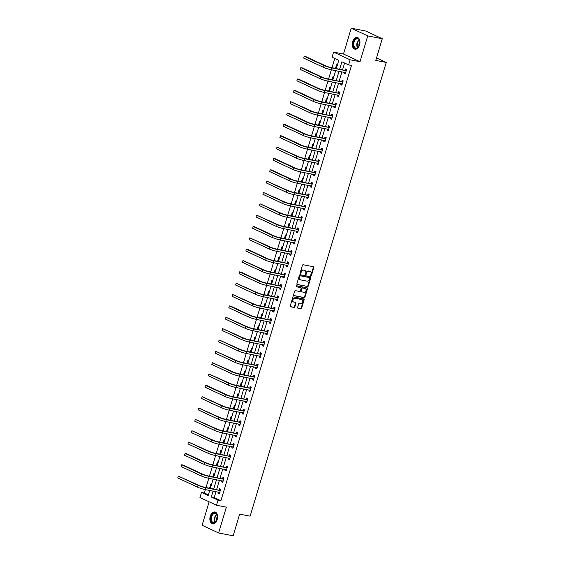 <?xml version="1.0" encoding="UTF-8"?>
<svg xmlns="http://www.w3.org/2000/svg" width="564" height="564" viewBox="0 0 564 564"><rect width="100%" height="100%" fill="white"/><g stroke="black" fill="none" stroke-linecap="round" stroke-linejoin="round"><path stroke-width="0.85" d="M310.997 275.584A0.529 0.402 115 0 0 311.547 275.161L313.817 267.576A0.754 0.571 115 0 0 313.464 266.751L303.192 264.756A0.754 0.571 115 0 0 302.403 265.362L300.126 272.948A0.529 0.402 115 0 0 300.929 273.103L301.225 272.116A2.404 1.84 115 0 1 303.735 270.191L304.588 270.353A2.404 1.84 115 0 1 304.92 270.466A2.404 1.84 115 0 1 305.73 272.997L305.434 273.977A0.529 0.402 115 0 0 306.238 274.132L306.527 273.152A2.404 1.84 115 0 1 309.044 271.221L309.897 271.39A2.404 1.84 115 0 1 310.228 271.495A2.404 1.84 115 0 1 311.039 274.026L310.743 275.006A0.529 0.402 115 0 0 310.997 275.584M310.743 275.359A0.529 0.402 115 0 0 311.095 274.957L313.373 267.371A0.754 0.571 115 0 0 313.295 266.723M300.133 273.293A0.529 0.402 115 0 0 300.478 272.891L300.774 271.911L301.225 272.116M305.434 274.33A0.529 0.402 115 0 0 305.787 273.921L306.083 272.941L306.527 273.152M217.225 519.472A5.964 3.772 -79 0 0 214.877 511.992A5.964 3.772 -79 0 0 210.252 516.222A5.964 3.772 -79 0 0 212.6 523.702A5.964 3.772 -79 0 0 217.225 519.472M359.585 44.951A5.964 3.772 -79 0 0 357.238 37.471A5.964 3.772 -79 0 0 352.62 41.701A5.964 3.772 -79 0 0 354.96 49.181A5.964 3.772 -79 0 0 359.585 44.951M297.616 307.387A0.754 0.571 115 0 0 297.975 308.212L300.859 308.769A0.754 0.571 115 0 0 301.641 308.163L304.172 299.745A0.754 0.571 115 0 0 303.813 298.92L293.541 296.918A0.754 0.571 115 0 0 292.758 297.524L290.227 305.949A0.754 0.571 115 0 0 290.587 306.774L294.063 307.45A0.754 0.571 115 0 0 294.852 306.844L295.931 303.242A0.754 0.571 115 0 0 295.578 302.417L293.851 302.078A2.009 1.537 115 0 1 293.576 301.994A2.009 1.537 115 0 1 292.956 299.695A2.009 1.537 115 0 1 294.993 298.257L301.761 299.576A2.009 1.537 115 0 1 302.036 299.667A2.009 1.537 115 0 1 302.649 301.959A2.009 1.537 115 0 1 300.612 303.397L299.484 303.178A0.754 0.571 115 0 0 298.701 303.777L297.616 307.387M215.991 491.674L214.214 497.582L220.912 500.705L218.007 500.141L216.477 505.231L199.959 497.526L201.482 492.435L208.179 495.559L209.716 490.454M382.286 38.733L367.749 35.906L351.224 28.2L365.761 31.027L382.286 38.733L375.779 60.404L386.248 62.442L250.127 516.159L239.658 514.128L233.158 535.8L218.62 532.973L226.361 507.156L216.477 505.231M351.224 28.2L343.476 54.024L360.001 61.723L367.749 35.906M360.001 61.723L350.11 59.805L348.587 64.895L341.89 61.772L339.669 69.175M220.912 500.705L351.492 65.459L348.587 64.895M307.521 286.568A0.754 0.571 115 0 0 308.304 285.962L310.834 277.537A0.754 0.571 115 0 0 310.475 276.712L300.203 274.717A0.754 0.571 115 0 0 299.413 275.317L296.89 283.741A0.754 0.571 115 0 0 297.242 284.566L307.07 286.357A0.754 0.571 115 0 0 307.859 285.758L310.383 277.333A0.754 0.571 115 0 0 310.306 276.677M307.5 288.641L304.976 297.066A0.754 0.571 115 0 1 304.186 297.665L293.914 295.67A0.754 0.571 115 0 1 293.555 294.845L294.641 291.243A0.754 0.571 115 0 1 295.423 290.636L299.59 291.447A0.754 0.571 115 0 0 300.379 290.841L301.091 288.451A0.754 0.571 115 0 0 300.739 287.626L296.396 286.787A0.529 0.402 115 0 1 296.699 285.786L307.147 287.816A0.754 0.571 115 0 1 307.5 288.641L307.056 288.43L304.525 296.854L304.976 297.066M209.131 501.805L202.095 525.267L218.62 532.973M386.248 62.442L376.526 57.909M344.59 63.034L342.574 69.739M341.939 71.847L339.168 81.089M338.541 83.19L335.763 92.433M335.136 94.54L332.358 103.783M331.731 105.884L328.96 115.127M328.326 117.234L325.555 126.477M324.92 128.578L322.15 137.82M321.515 139.928L318.745 149.164M318.11 151.272L315.339 160.514M314.712 162.622L311.934 171.858M311.307 173.966L308.529 183.208M307.902 185.309L305.131 194.552M304.497 196.66L301.726 205.902M301.091 208.003L298.321 217.246M297.686 219.354L294.916 228.596M294.281 230.697L291.51 239.94M290.883 242.048L288.105 251.29M287.478 253.391L284.7 262.634M284.073 264.742L281.302 273.977M280.668 276.085L277.897 285.328M277.262 287.428L274.492 296.671M273.857 298.779L271.087 308.022M270.452 310.122L267.681 319.365M267.054 321.473L264.276 330.716M263.649 332.816L260.871 342.059M260.244 344.167L257.473 353.409M256.839 355.51L254.068 364.753M253.433 366.861L250.663 376.096M250.028 378.204L247.258 387.447M246.623 389.555L243.852 398.79M243.225 400.898L240.447 410.141M239.82 412.242L237.042 421.484M236.415 423.592L233.644 432.835M233.01 434.936L230.239 444.178M229.604 446.286L226.834 455.529M226.199 457.63L223.429 466.872M222.794 468.98L220.023 478.216M219.396 480.324L216.618 489.566M344.47 72.34L344.174 73.32L345.288 73.842L346.599 69.478L345.478 68.956L345.126 70.14M341.065 83.683L340.769 84.67L341.883 85.192L343.194 80.828L342.08 80.307L341.721 81.484M337.66 95.027L337.364 96.014L338.478 96.536L339.789 92.172L338.675 91.65L338.315 92.834M334.255 106.377L333.958 107.364L335.072 107.886L336.384 103.522L335.27 103L334.917 104.178M330.849 117.721L330.553 118.708L331.674 119.23L332.979 114.866L331.865 114.344L331.512 115.528M327.444 129.071L327.148 130.058L328.269 130.58L329.573 126.209L328.459 125.694L328.107 126.872M324.046 140.415L323.75 141.402L324.864 141.924L326.175 137.56L325.054 137.038L324.702 138.222M320.641 151.765L320.345 152.752L321.459 153.267L322.77 148.903L321.649 148.388L321.297 149.566M317.236 163.109L316.94 164.096L318.054 164.617L319.365 160.254L318.251 159.732L317.892 160.909M313.831 174.459L313.535 175.439L314.649 175.961L315.96 171.597L314.846 171.075L314.486 172.26M310.426 185.803L310.129 186.79L311.243 187.311L312.555 182.947L311.441 182.426L311.088 183.603M307.02 197.146L306.724 198.133L307.845 198.655L309.15 194.291L308.036 193.769L307.683 194.954M303.615 208.497L303.319 209.484L304.44 210.005L305.744 205.641L304.63 205.12L304.278 206.297M300.217 219.84L299.921 220.827L301.035 221.349L302.346 216.985L301.225 216.463L300.873 217.648M296.812 231.191L296.516 232.178L297.63 232.699L298.941 228.335L297.82 227.814L297.468 228.991M293.407 242.534L293.111 243.521L294.225 244.043L295.536 239.679L294.422 239.157L294.063 240.342M290.002 253.885L289.706 254.872L290.82 255.386L292.131 251.022L291.017 250.508L290.657 251.685M286.597 265.228L286.3 266.215L287.414 266.737L288.726 262.373L287.612 261.851L287.259 263.028M283.191 276.579L282.895 277.558L284.016 278.08L285.321 273.716L284.207 273.195L283.854 274.379M279.786 287.922L279.49 288.909L280.611 289.431L281.915 285.067L280.801 284.545L280.449 285.722M276.381 299.272L276.092 300.252L277.206 300.774L278.517 296.41L277.396 295.888L277.044 297.073M272.983 310.616L272.687 311.603L273.801 312.125L275.112 307.761L273.991 307.239L273.639 308.416M269.578 321.959L269.282 322.946L270.396 323.468L271.707 319.104L270.593 318.582L270.234 319.767M266.173 333.31L265.877 334.297L266.991 334.819L268.302 330.455L267.188 329.933L266.828 331.11M262.768 344.653L262.471 345.64L263.585 346.162L264.897 341.798L263.783 341.276L263.43 342.461M259.362 356.004L259.066 356.991L260.187 357.505L261.492 353.142L260.378 352.627L260.025 353.804M255.957 367.347L255.661 368.334L256.782 368.856L258.086 364.492L256.972 363.97L256.62 365.155M252.552 378.698L252.263 379.685L253.377 380.199L254.688 375.835L253.567 375.321L253.215 376.498M249.154 390.041L248.858 391.028L249.972 391.55L251.283 387.186L250.162 386.664L249.81 387.842M245.749 401.392L245.453 402.372L246.567 402.893L247.878 398.529L246.764 398.008L246.405 399.192M242.344 412.735L242.048 413.722L243.162 414.244L244.473 409.88L243.359 409.358L242.999 410.536M238.939 424.079L238.642 425.066L239.756 425.587L241.068 421.223L239.954 420.702L239.601 421.886M235.533 435.429L235.237 436.416L236.358 436.938L237.663 432.574L236.549 432.052L236.196 433.23M232.128 446.773L231.832 447.76L232.953 448.281L234.257 443.917L233.143 443.396L232.791 444.58M228.723 458.123L228.434 459.11L229.548 459.632L230.859 455.268L229.738 454.746L229.386 455.923M225.325 469.467L225.029 470.454L226.143 470.975L227.454 466.611L226.333 466.09L225.981 467.274M221.92 480.817L221.624 481.804L222.738 482.319L224.049 477.955L222.935 477.44L222.576 478.617M218.515 492.161L218.219 493.147L219.333 493.669L220.644 489.305L219.53 488.784L219.17 489.961M334.762 58.452L331.992 67.687M331.357 69.788L328.586 79.03M327.959 81.138L325.181 90.374M324.554 92.482L321.783 101.724M321.149 103.832L318.378 113.068M317.743 115.176L314.973 124.418M314.338 126.519L311.568 135.762M310.933 137.87L308.163 147.112M307.528 149.213L304.757 158.456M304.13 160.564L301.352 169.806M300.725 171.907L297.954 181.15M297.32 183.258L294.549 192.5M293.914 194.601L291.144 203.844M290.509 205.952L287.739 215.187M287.104 217.295L284.334 226.538M283.699 228.646L280.928 237.881M280.301 239.989L277.523 249.232M276.896 251.332L274.118 260.575M273.491 262.683L270.72 271.926M270.086 274.026L267.315 283.269M266.68 285.377L263.91 294.619M263.275 296.72L260.505 305.963M259.87 308.071L257.099 317.306M256.472 319.414L253.694 328.657M253.067 330.765L250.289 340M249.662 342.108L246.891 351.351M246.256 353.452L243.486 362.694M242.851 364.802L240.081 374.045M239.446 376.146L236.676 385.388M236.041 387.496L233.27 396.739M232.643 398.84L229.865 408.082M229.238 410.19L226.46 419.433M225.833 421.534L223.062 430.776M222.427 432.884L219.657 442.12M219.022 444.228L216.252 453.47M215.617 455.571L212.847 464.814M212.212 466.921L209.441 476.164M208.814 478.265L206.036 487.507M205.409 489.615L204.394 492.999L208.391 494.868M337.314 65.149L336.553 64.797L335.481 68.364M333.909 76.492L333.148 76.14L332.076 79.707M330.504 87.843L329.743 87.483L328.671 91.058M327.099 99.186L326.337 98.834L325.266 102.401M323.694 110.537L322.932 110.177L321.861 113.752M320.289 121.88L319.527 121.528L318.456 125.095M316.883 133.231L316.122 132.871L315.057 136.439M313.485 144.574L312.724 144.222L311.652 147.789M310.08 155.925L309.319 155.565L308.247 159.133M306.675 167.268L305.914 166.916L304.842 170.483M303.27 178.612L302.508 178.259L301.437 181.827M299.865 189.962L299.103 189.61L298.032 193.177M296.46 201.306L295.698 200.953L294.627 204.52M293.054 212.656L292.293 212.297L291.228 215.871M289.656 224L288.895 223.647L287.823 227.214M286.251 235.35L285.49 234.991L284.418 238.558M282.846 246.694L282.085 246.341L281.013 249.908M279.441 258.044L278.679 257.685L277.608 261.252M276.036 269.388L275.274 269.035L274.203 272.602M272.631 280.738L271.869 280.378L270.798 283.946M269.225 292.082L268.464 291.729L267.399 295.296M265.827 303.425L265.066 303.072L263.994 306.64M262.422 314.775L261.661 314.416L260.589 317.99M259.017 326.119L258.256 325.766L257.184 329.334M255.612 337.469L254.85 337.11L253.779 340.684M252.207 348.813L251.445 348.46L250.374 352.028M248.802 360.163L248.04 359.804L246.969 363.371M245.396 371.507L244.635 371.154L243.57 374.722M241.998 382.857L241.237 382.498L240.165 386.065M238.593 394.201L237.832 393.848L236.76 397.416M235.188 405.544L234.427 405.192L233.355 408.759M231.783 416.895L231.021 416.542L229.95 420.109M228.378 428.238L227.616 427.886L226.545 431.453M224.973 439.589L224.211 439.229L223.14 442.803M221.567 450.932L220.806 450.58L219.741 454.147M218.169 462.283L217.408 461.923L216.336 465.49M214.764 473.626L214.003 473.274L212.931 476.841M211.359 484.977L210.598 484.617L209.526 488.184M204.394 492.999L201.482 492.435M336.299 68.519L338.76 60.313L332.062 57.19L333.592 52.099L350.11 59.805M343.476 54.024L333.592 52.099M213.079 491.103L211.31 497.018L218.007 500.141M339.034 71.283L336.264 80.525M335.629 82.626L332.859 91.869M332.224 93.977L329.454 103.219M328.819 105.32L326.048 114.562M325.421 116.67L322.643 125.906M322.016 128.014L319.238 137.256M318.611 139.357L315.84 148.6M315.205 150.708L312.435 159.95M311.8 162.051L309.03 171.294M308.395 173.402L305.625 182.644M304.99 184.745L302.219 193.988M301.592 196.096L298.814 205.338M298.187 207.439L295.409 216.682M294.782 218.79L292.011 228.025M291.376 230.133L288.606 239.376M287.971 241.484L285.201 250.719M284.566 252.827L281.796 262.07M281.161 264.171L278.39 273.413M277.763 275.521L274.985 284.764M274.358 286.864L271.58 296.107M270.953 298.215L268.182 307.458M267.547 309.558L264.777 318.801M264.142 320.909L261.372 330.144M260.737 332.252L257.967 341.495M257.332 343.603L254.561 352.838M253.934 354.946L251.156 364.189M250.529 366.29L247.751 375.532M247.124 377.64L244.353 386.883M243.718 388.984L240.948 398.226M240.313 400.334L237.543 409.577M236.908 411.678L234.138 420.92M233.503 423.028L230.732 432.271M230.105 434.372L227.327 443.614M226.7 445.722L223.922 454.958M223.295 457.066L220.524 466.308M219.889 468.416L217.119 477.652M216.484 479.76L213.714 489.002M210.344 488.346L213.121 479.104M213.749 477.003L216.52 467.76M217.154 465.652L219.925 456.41M220.559 454.309L223.33 445.066M223.964 442.959L226.735 433.716M227.37 431.615L230.14 422.373M230.768 420.265L233.545 411.022M234.173 408.921L236.951 399.679M237.578 397.571L240.349 388.335M240.983 386.227L243.754 376.985M244.388 374.877L247.159 365.641M247.793 363.533L250.564 354.291M251.199 352.19L253.969 342.947M254.597 340.839L257.374 331.597M258.002 329.496L260.779 320.253M261.407 318.145L264.178 308.903M264.812 306.802L267.583 297.559M268.217 295.451L270.988 286.216M271.622 284.108L274.393 274.865M275.028 272.757L277.798 263.522M278.426 261.414L281.203 252.171M281.831 250.071L284.608 240.828M285.236 238.72L288.007 229.477M288.641 227.377L291.412 218.134M292.046 216.026L294.817 206.784M295.451 204.683L298.222 195.44M298.857 193.332L301.627 184.09M302.255 181.989L305.032 172.746M305.66 170.638L308.438 161.403M309.065 159.295L311.836 150.052M312.47 147.944L315.241 138.709M315.875 136.601L318.646 127.358M319.28 125.257L322.051 116.015M322.686 113.907L325.456 104.664M326.084 102.563L328.861 93.321M329.489 91.213L332.267 81.97M332.894 79.869L335.665 70.627M214.214 497.582L211.31 497.018M344.174 73.32L345.372 73.56M340.769 84.67L341.967 84.903M337.364 96.014L338.569 96.247M333.958 107.364L335.164 107.597M330.553 118.708L331.759 118.941M327.148 130.058L328.354 130.291M323.75 141.402L324.949 141.635M320.345 152.752L321.543 152.985M316.94 164.096L318.138 164.328M313.535 175.439L314.74 175.679M310.129 186.79L311.335 187.022M306.724 198.133L307.93 198.366M303.319 209.484L304.525 209.716M299.921 220.827L301.12 221.06M296.516 232.178L297.714 232.41M293.111 243.521L294.309 243.754M289.706 254.872L290.911 255.104M286.3 266.215L287.506 266.448M282.895 277.558L284.101 277.798M279.49 288.909L280.696 289.142M276.092 300.252L277.291 300.492M272.687 311.603L273.885 311.836M269.282 322.946L270.48 323.179M265.877 334.297L267.082 334.53M262.471 345.64L263.677 345.873M259.066 356.991L260.272 357.223M255.661 368.334L256.867 368.567M252.263 379.685L253.462 379.917M248.858 391.028L250.056 391.261M245.453 402.372L246.651 402.611M242.048 413.722L243.253 413.955M238.642 425.066L239.848 425.298M235.237 436.416L236.443 436.649M231.832 447.76L233.038 447.992M228.434 459.11L229.633 459.343M225.029 470.454L226.227 470.686M221.624 481.804L222.822 482.037M218.219 493.147L219.424 493.38M309.996 271.411A2.404 1.84 115 0 0 309.784 271.284A2.404 1.84 115 0 0 309.453 271.178L309.897 271.39M306.083 272.941A2.404 1.84 115 0 1 308.593 271.016L309.453 271.178M304.687 270.382A2.404 1.84 115 0 0 304.475 270.255A2.404 1.84 115 0 0 304.144 270.149L304.588 270.353M300.774 271.911A2.404 1.84 115 0 1 303.284 269.98L304.144 270.149M296.967 284.397L307.07 286.357M309.798 278.165A0.529 0.402 115 0 0 309.544 277.594L300.527 275.838A0.529 0.402 115 0 0 299.977 276.261L299.667 277.298A2.404 1.84 115 0 0 300.478 279.829A2.404 1.84 115 0 0 300.809 279.934L306.971 281.133A2.404 1.84 115 0 0 309.488 279.201L309.798 278.165M309.234 277.446A0.529 0.402 115 0 0 309.1 277.382L309.544 277.594M300.267 279.702A2.404 1.84 115 0 1 300.034 279.617A2.404 1.84 115 0 1 299.223 277.086L299.533 276.05A0.529 0.402 115 0 1 300.083 275.627L309.1 277.382M293.64 295.494L303.742 297.461A0.754 0.571 115 0 0 304.525 296.854M300.485 287.513A0.754 0.571 115 0 0 300.288 287.421L296.178 286.618M303.918 292.286A2.009 1.537 115 0 0 305.956 290.855A2.009 1.537 115 0 0 305.336 288.556A2.009 1.537 115 0 0 305.061 288.465L302.678 288.007A0.754 0.571 115 0 0 301.895 288.606L301.176 290.996A0.754 0.571 115 0 0 301.528 291.821L303.918 292.286M305.103 288.479A2.009 1.537 115 0 0 304.891 288.352A2.009 1.537 115 0 0 304.616 288.26L305.061 288.465M301.338 291.736L301.084 291.616A0.754 0.571 115 0 1 300.732 290.791L301.444 288.401A0.754 0.571 115 0 1 302.233 287.795L304.616 288.26M307.056 288.43A0.754 0.571 115 0 0 306.971 287.781M301.803 299.583A2.009 1.537 115 0 0 301.585 299.456A2.009 1.537 115 0 0 301.31 299.364L301.761 299.576M293.358 301.86A2.009 1.537 115 0 1 293.125 301.782A2.009 1.537 115 0 1 292.512 299.484A2.009 1.537 115 0 1 294.549 298.053L301.31 299.364M290.305 306.597L293.618 307.239A0.754 0.571 115 0 0 294.401 306.64L295.487 303.03A0.754 0.571 115 0 0 295.402 302.382M297.7 308.036L300.415 308.557A0.754 0.571 115 0 0 301.197 307.958L303.721 299.533A0.754 0.571 115 0 0 303.643 298.885M346.247 70.662L330.694 67.433A3.828 0.458 -163.3 0 1 325.555 65.826L305.702 56.569L304.25 56.287L324.103 65.544A5.739 0.691 16.7 0 0 331.815 67.955L346.035 70.719M303.707 58.106L304.25 56.287L303.707 58.106L323.553 67.363A5.739 0.691 16.7 0 0 331.265 69.774L345.64 72.664M344.914 70.197L346.515 69.767M345.549 72.982L344.851 72.411M356.8 48.37A5.161 3.264 101 0 1 353.219 44.655A5.161 3.264 101 0 1 356.335 38.465A5.161 3.264 101 0 1 359.754 41.003A5.161 3.264 101 0 1 358.619 46.847A5.161 3.264 101 0 1 356.8 48.37M359.783 41.123A4.78 3.024 -79 0 0 357.773 38.782A4.78 3.024 -79 0 0 356.645 38.888A4.78 3.024 -79 0 0 353.769 43.759A4.78 3.024 -79 0 0 355.947 48.166A4.78 3.024 -79 0 0 357.075 48.06A4.78 3.024 -79 0 0 358.69 46.749M359.064 46.114A3.405 2.157 101 0 1 359.888 41.849M357.654 37.591A5.929 3.751 -79 0 0 356.3 37.732A5.929 3.751 -79 0 0 352.74 43.738A5.929 3.751 -79 0 0 355.39 49.23M211.19 516.532A5.161 3.264 101 0 1 214.433 512.859A5.161 3.264 101 0 1 217.394 515.524A5.161 3.264 101 0 1 217.218 519.345A5.161 3.264 101 0 1 216.259 521.369A5.161 3.264 101 0 1 212.085 522.398A5.161 3.264 101 0 1 211.19 516.532M217.422 515.644A4.78 3.024 -79 0 0 215.406 513.303A4.78 3.024 -79 0 0 211.704 516.694A4.78 3.024 -79 0 0 213.58 522.687A4.78 3.024 -79 0 0 216.329 521.27M216.696 520.635A3.405 2.157 101 0 1 216.752 517.893A3.405 2.157 101 0 1 217.528 516.37M215.293 512.112A5.929 3.751 -79 0 0 210.746 516.328A5.929 3.751 -79 0 0 213.03 523.752M342.841 82.006L327.289 78.777A3.828 0.458 -163.3 0 1 322.15 77.169L302.304 67.913L300.845 67.631L320.697 76.887A5.739 0.691 16.7 0 0 328.41 79.298L342.63 82.062M300.302 69.45L300.845 67.631L300.302 69.45L320.155 78.706A5.739 0.691 16.7 0 0 327.86 81.117L342.235 84.008M341.509 81.54L343.109 81.11M342.144 84.332L341.446 83.761M339.436 93.356L323.884 90.127A3.828 0.458 -163.3 0 1 318.745 88.52L298.899 79.263L297.447 78.981L317.292 88.238A5.739 0.691 16.7 0 0 325.005 90.649L339.225 93.412M296.897 80.8L297.447 78.981L296.897 80.8L316.749 90.057A5.739 0.691 16.7 0 0 324.455 92.468L338.837 95.358M338.111 92.891L339.704 92.461M338.738 95.676L338.047 95.105M336.031 104.7L320.486 101.471A3.828 0.458 -163.3 0 1 315.339 99.863L295.494 90.607L294.041 90.325L313.887 99.581A5.739 0.691 16.7 0 0 321.6 101.992L335.82 104.756M293.491 92.143L294.041 90.325L293.491 92.143L313.344 101.4A5.739 0.691 16.7 0 0 321.057 103.811L335.432 106.702M334.706 104.234L336.299 103.804M335.333 107.026L334.642 106.455M332.626 116.043L317.081 112.821A3.828 0.458 -163.3 0 1 311.941 111.214L290.636 101.675L310.482 110.932A5.739 0.691 16.7 0 0 318.195 113.336L332.415 116.106M290.086 103.494L290.636 101.675L290.086 103.494L309.939 112.751A5.739 0.691 16.7 0 0 317.652 115.155L332.027 118.052M331.301 115.585L332.894 115.155M331.928 118.37L331.237 117.798M329.221 127.393L313.676 124.165A3.828 0.458 -163.3 0 1 308.536 122.557L288.683 113.301L287.231 113.019L307.084 122.275A5.739 0.691 16.7 0 0 314.79 124.686L329.009 127.45M286.688 114.837L287.231 113.019L286.688 114.837L306.534 124.094A5.739 0.691 16.7 0 0 314.247 126.505L328.622 129.396M327.895 126.928L329.489 126.498M328.523 129.72L327.832 129.142M325.816 138.737L310.271 135.515A3.828 0.458 -163.3 0 1 305.131 133.908L285.278 124.651L283.826 124.369L303.679 133.626A5.739 0.691 16.7 0 0 311.384 136.03L325.611 138.793M283.283 126.188L283.826 124.369L283.283 126.188L303.129 135.445A5.739 0.691 16.7 0 0 310.842 137.849L325.216 140.739M324.49 138.279L326.084 137.842M325.118 141.063L324.427 140.492M322.418 150.087L306.865 146.859A3.828 0.458 -163.3 0 1 301.726 145.251L281.873 135.994L280.421 135.713L300.274 144.969A5.739 0.691 16.7 0 0 307.986 147.38L322.206 150.144M279.878 137.531L280.421 135.713L279.878 137.531L299.724 146.788A5.739 0.691 16.7 0 0 307.436 149.199L321.811 152.09M321.085 149.622L322.686 149.192M321.72 152.407L321.022 151.836M319.012 161.431L303.46 158.202A3.828 0.458 -163.3 0 1 298.321 156.602L277.016 147.056L296.868 156.32A5.739 0.691 16.7 0 0 304.581 158.724L318.801 161.487M276.473 148.875L277.016 147.056L276.473 148.875L296.326 158.131A5.739 0.691 16.7 0 0 304.031 160.543L318.406 163.433M317.68 160.966L319.28 160.536M318.315 163.757L317.617 163.186M315.607 172.781L300.055 169.552A3.828 0.458 -163.3 0 1 294.916 167.945L275.07 158.688L273.618 158.406L293.463 167.663A5.739 0.691 16.7 0 0 301.176 170.074L315.396 172.838M273.068 160.225L273.618 158.406L273.068 160.225L292.92 169.482A5.739 0.691 16.7 0 0 300.626 171.893L315.008 174.784M314.282 172.316L315.875 171.886M314.909 175.101L314.218 174.53M312.202 184.125L296.657 180.896A3.828 0.458 -163.3 0 1 291.51 179.289L271.665 170.032L270.212 169.75L290.058 179.007A5.739 0.691 16.7 0 0 297.771 181.418L311.991 184.181M269.662 171.569L270.212 169.75L269.662 171.569L289.515 180.825A5.739 0.691 16.7 0 0 297.228 183.237L311.603 186.127M310.877 183.66L312.47 183.229M311.504 186.451L310.813 185.88M308.797 195.475L293.252 192.246A3.828 0.458 -163.3 0 1 288.112 190.639L266.807 181.1L286.653 190.357A5.739 0.691 16.7 0 0 294.366 192.768L308.586 195.532M266.257 182.919L266.807 181.1L266.257 182.919L286.11 192.176A5.739 0.691 16.7 0 0 293.823 194.587L308.198 197.478M307.472 195.01L309.065 194.58M308.099 197.795L307.408 197.224M305.392 206.819L289.847 203.59A3.828 0.458 -163.3 0 1 284.707 201.982L263.402 192.444L283.255 201.701A5.739 0.691 16.7 0 0 290.961 204.112L305.18 206.875M262.859 194.263L263.402 192.444L262.859 194.263L282.705 203.519A5.739 0.691 16.7 0 0 290.418 205.93L304.793 208.821M304.067 206.353L305.66 205.923M304.694 209.145L304.003 208.574M301.987 218.169L286.442 214.94A3.828 0.458 -163.3 0 1 281.302 213.333L259.997 203.794L279.85 213.051A5.739 0.691 16.7 0 0 287.555 215.462L301.782 218.226M259.454 205.613L259.997 203.794L259.454 205.613L279.3 214.87A5.739 0.691 16.7 0 0 287.013 217.274L301.387 220.172M300.661 217.704L302.255 217.274M301.289 220.489L300.598 219.918M298.589 229.513L283.036 226.284A3.828 0.458 -163.3 0 1 277.897 224.676L256.592 215.138L276.445 224.394A5.739 0.691 16.7 0 0 284.157 226.806L298.377 229.569M256.049 216.957L256.592 215.138L256.049 216.957L275.895 226.213A5.739 0.691 16.7 0 0 283.607 228.624L297.982 231.515M297.256 229.047L298.857 228.617M297.891 231.839L297.193 231.261M295.183 240.856L279.631 237.634A3.828 0.458 -163.3 0 1 274.492 236.027L254.646 226.77L253.187 226.488L273.039 235.745A5.739 0.691 16.7 0 0 280.752 238.149L294.972 240.913M252.644 228.307L253.187 226.488L252.644 228.307L272.497 237.564A5.739 0.691 16.7 0 0 280.202 239.968L294.577 242.865M293.851 240.398L295.451 239.968M294.486 243.183L293.788 242.612M291.778 252.207L276.226 248.978A3.828 0.458 -163.3 0 1 271.087 247.37L249.789 237.832L269.634 247.088A5.739 0.691 16.7 0 0 277.347 249.499L291.567 252.263M249.239 239.651L249.789 237.832L249.239 239.651L269.091 248.907A5.739 0.691 16.7 0 0 276.797 251.318L291.179 254.209M290.453 251.741L292.046 251.311M291.08 254.526L290.389 253.955M288.373 263.55L272.828 260.321A3.828 0.458 -163.3 0 1 267.681 258.721L247.836 249.464L246.383 249.182L266.229 258.439A5.739 0.691 16.7 0 0 273.942 260.843L288.162 263.607M245.833 250.994L246.383 249.182L245.833 250.994L265.686 260.251A5.739 0.691 16.7 0 0 273.399 262.662L287.774 265.552M287.048 263.092L288.641 262.655M287.675 265.877L286.984 265.306M284.968 274.901L269.423 271.672A3.828 0.458 -163.3 0 1 264.283 270.064L242.978 260.526L262.824 269.782A5.739 0.691 16.7 0 0 270.537 272.193L284.757 274.957M242.428 262.345L242.978 260.526L242.428 262.345L262.281 271.601A5.739 0.691 16.7 0 0 269.994 274.012L284.369 276.903M283.643 274.435L285.236 274.005M284.27 277.22L283.579 276.649M281.563 286.244L266.018 283.015A3.828 0.458 -163.3 0 1 260.878 281.415L241.025 272.158L239.573 271.869L259.426 281.126A5.739 0.691 16.7 0 0 267.132 283.537L281.351 286.3M239.03 273.688L239.573 271.869L239.03 273.688L258.876 282.945A5.739 0.691 16.7 0 0 266.589 285.356L280.964 288.246M280.238 285.779L281.831 285.349M280.865 288.571L280.174 288M278.158 297.595L262.613 294.366A3.828 0.458 -163.3 0 1 257.473 292.758L236.168 283.22L256.021 292.476A5.739 0.691 16.7 0 0 263.726 294.887L277.953 297.651M235.625 285.039L236.168 283.22L235.625 285.039L255.471 294.295A5.739 0.691 16.7 0 0 263.184 296.706L277.558 299.597M276.832 297.129L278.426 296.699M277.46 299.914L276.769 299.343M274.76 308.938L259.207 305.709A3.828 0.458 -163.3 0 1 254.068 304.102L232.763 294.563L252.616 303.82A5.739 0.691 16.7 0 0 260.328 306.231L274.548 308.994M232.22 296.382L232.763 294.563L232.22 296.382L252.066 305.639A5.739 0.691 16.7 0 0 259.778 308.05L274.153 310.94M273.427 308.473L275.028 308.043M274.062 311.265L273.364 310.693M271.354 320.289L255.802 317.06A3.828 0.458 -163.3 0 1 250.663 315.452L230.817 306.196L229.358 305.914L249.21 315.17A5.739 0.691 16.7 0 0 256.923 317.581L271.143 320.345M228.815 307.732L229.358 305.914L228.815 307.732L248.668 316.989A5.739 0.691 16.7 0 0 256.373 319.4L270.748 322.291M270.022 319.823L271.622 319.393M270.657 322.608L269.959 322.037M267.949 331.632L252.397 328.403A3.828 0.458 -163.3 0 1 247.258 326.796L225.96 317.257L245.805 326.514A5.739 0.691 16.7 0 0 253.518 328.925L267.738 331.688M225.41 319.076L225.96 317.257L225.41 319.076L245.262 328.333A5.739 0.691 16.7 0 0 252.968 330.744L267.35 333.634M266.624 331.167L268.217 330.737M267.251 333.958L266.56 333.387M264.544 342.975L248.999 339.754A3.828 0.458 -163.3 0 1 243.852 338.146L222.554 328.608L242.4 337.864A5.739 0.691 16.7 0 0 250.113 340.268L264.333 343.039M222.004 330.426L222.554 328.608L222.004 330.426L241.857 339.683A5.739 0.691 16.7 0 0 249.57 342.087L263.945 344.985M263.219 342.517L264.812 342.087M263.846 345.302L263.155 344.731M261.139 354.326L245.594 351.097A3.828 0.458 -163.3 0 1 240.454 349.49L219.149 339.951L238.995 349.208A5.739 0.691 16.7 0 0 246.708 351.619L260.928 354.382M218.599 341.77L219.149 339.951L218.599 341.77L238.452 351.027A5.739 0.691 16.7 0 0 246.165 353.438L260.54 356.328M259.814 353.861L261.407 353.431M260.441 356.652L259.75 356.074M257.734 365.669L242.189 362.448A3.828 0.458 -163.3 0 1 237.049 360.84L215.744 351.301L235.597 360.558A5.739 0.691 16.7 0 0 243.303 362.962L257.522 365.726M215.201 353.12L215.744 351.301L215.201 353.12L235.047 362.377A5.739 0.691 16.7 0 0 242.76 364.781L257.135 367.672M256.409 365.211L258.002 364.774M257.036 367.996L256.345 367.425M254.329 377.02L238.783 373.791A3.828 0.458 -163.3 0 1 233.644 372.184L212.339 362.645L232.192 371.902A5.739 0.691 16.7 0 0 239.897 374.313L254.124 377.076M211.796 364.464L212.339 362.645L211.796 364.464L231.642 373.721A5.739 0.691 16.7 0 0 239.355 376.132L253.729 379.022M253.003 376.555L254.597 376.125M253.631 379.339L252.94 378.768M250.931 388.363L235.378 385.134A3.828 0.458 -163.3 0 1 230.239 383.534L208.934 373.988L228.787 383.252A5.739 0.691 16.7 0 0 236.492 385.656L250.719 388.42M208.391 375.807L208.934 373.988L208.391 375.807L228.237 385.064A5.739 0.691 16.7 0 0 235.949 387.475L250.324 390.366M249.598 387.898L251.199 387.468M250.233 390.69L249.535 390.119M247.525 399.714L231.973 396.485A3.828 0.458 -163.3 0 1 226.834 394.878L206.988 385.621L205.529 385.339L225.381 394.596A5.739 0.691 16.7 0 0 233.094 397.007L247.314 399.77M204.986 387.158L205.529 385.339L204.986 387.158L224.839 396.414A5.739 0.691 16.7 0 0 232.544 398.826L246.919 401.716M246.193 399.249L247.793 398.819M246.828 402.033L246.13 401.462M244.12 411.057L228.568 407.828A3.828 0.458 -163.3 0 1 223.429 406.221L202.131 396.682L221.976 405.939A5.739 0.691 16.7 0 0 229.689 408.35L243.909 411.114M201.581 398.501L202.131 396.682L201.581 398.501L221.433 407.758A5.739 0.691 16.7 0 0 229.139 410.169L243.521 413.059M242.795 410.592L244.388 410.162M243.422 413.384L242.731 412.813M240.715 422.408L225.17 419.179A3.828 0.458 -163.3 0 1 220.023 417.571L198.725 408.033L218.571 417.289A5.739 0.691 16.7 0 0 226.284 419.701L240.504 422.464M198.175 409.852L198.725 408.033L198.175 409.852L218.028 419.108A5.739 0.691 16.7 0 0 225.741 421.519L240.116 424.41M239.39 421.942L240.983 421.512M240.017 424.727L239.326 424.156M237.31 433.751L221.765 430.522A3.828 0.458 -163.3 0 1 216.625 428.915L195.32 419.376L215.166 428.633A5.739 0.691 16.7 0 0 222.879 431.044L237.099 433.808M194.77 421.195L195.32 419.376L194.77 421.195L214.623 430.452A5.739 0.691 16.7 0 0 222.336 432.863L236.711 435.753M235.985 433.286L237.578 432.856M236.612 436.078L235.921 435.507M233.905 445.102L218.36 441.873A3.828 0.458 -163.3 0 1 213.22 440.265L191.915 430.727L211.768 439.983A5.739 0.691 16.7 0 0 219.474 442.395L233.693 445.158M191.372 432.546L191.915 430.727L191.372 432.546L211.218 441.802A5.739 0.691 16.7 0 0 218.931 444.206L233.306 447.104M232.579 444.636L234.173 444.206M233.207 447.421L232.516 446.85M230.5 456.445L214.954 453.216A3.828 0.458 -163.3 0 1 209.815 451.609L188.51 442.07L208.363 451.327A5.739 0.691 16.7 0 0 216.068 453.738L230.295 456.502M187.967 443.889L188.51 442.07L187.967 443.889L207.813 453.146A5.739 0.691 16.7 0 0 215.526 455.557L229.9 458.447M229.174 455.98L230.768 455.55M229.802 458.772L229.111 458.194M227.095 467.789L211.549 464.567A3.828 0.458 -163.3 0 1 206.41 462.959L186.557 453.703L185.105 453.421L204.958 462.677A5.739 0.691 16.7 0 0 212.663 465.081L226.89 467.845M184.562 455.24L185.105 453.421L184.562 455.24L204.408 464.496A5.739 0.691 16.7 0 0 212.12 466.9L226.495 469.798M225.769 467.33L227.37 466.9M226.404 470.115L225.706 469.544M223.696 479.139L208.144 475.91A3.828 0.458 -163.3 0 1 203.005 474.303L183.159 465.046L181.7 464.764L201.552 474.021A5.739 0.691 16.7 0 0 209.265 476.432L223.485 479.196M181.157 466.583L181.7 464.764L181.157 466.583L201.01 475.84A5.739 0.691 16.7 0 0 208.715 478.251L223.09 481.141M222.364 478.674L223.964 478.244M222.999 481.459L222.301 480.888M220.291 490.483L204.739 487.254A3.828 0.458 -163.3 0 1 199.6 485.653L178.302 476.115L198.147 485.371A5.739 0.691 16.7 0 0 205.86 487.775L220.08 490.539M177.752 477.927L178.302 476.115L177.752 477.927L197.604 487.183A5.739 0.691 16.7 0 0 205.31 489.594L219.692 492.485M218.966 490.024L220.559 489.587M219.593 492.809L218.902 492.238M311.095 274.957L311.547 275.161M300.478 272.891L300.929 273.103M305.787 273.921L306.238 274.132M308.593 271.016L309.044 271.221M303.284 269.98L303.735 270.191M313.373 267.371L313.817 267.576M310.383 277.333L310.834 277.537M307.859 285.758L308.304 285.962M300.083 275.627L300.527 275.838M299.533 276.05L299.977 276.261M299.223 277.086L299.667 277.298M303.742 297.461L304.186 297.665M300.288 287.421L300.739 287.626M302.233 287.795L302.678 288.007M301.444 288.401L301.895 288.606M300.732 290.791L301.176 290.996M294.549 298.053L294.993 298.257M295.487 303.03L295.931 303.242M294.401 306.64L294.852 306.844M293.618 307.239L294.063 307.45M303.721 299.533L304.172 299.745M301.197 307.958L301.641 308.163M300.415 308.557L300.859 308.769M331.815 67.955L331.265 69.774M324.103 65.544L323.553 67.363M357.59 47.806A4.78 3.024 101 0 1 359.155 39.734M359.338 40.016A4.625 2.926 -79 0 0 357.865 47.609M215.222 522.327A4.78 3.024 101 0 1 214.736 517.28A4.78 3.024 101 0 1 216.795 514.255M216.978 514.537A4.625 2.926 -79 0 0 215.11 517.378A4.625 2.926 -79 0 0 215.504 522.13M328.41 79.298L327.86 81.117M320.697 76.887L320.155 78.706M325.005 90.649L324.455 92.468M317.292 88.238L316.749 90.057M321.6 101.992L321.057 103.811M313.887 99.581L313.344 101.4M318.195 113.336L317.652 115.155M310.482 110.932L309.939 112.751M314.79 124.686L314.247 126.505M307.084 122.275L306.534 124.094M311.384 136.03L310.842 137.849M303.679 133.626L303.129 135.445M307.986 147.38L307.436 149.199M300.274 144.969L299.724 146.788M304.581 158.724L304.031 160.543M296.868 156.32L296.326 158.131M301.176 170.074L300.626 171.893M293.463 167.663L292.92 169.482M297.771 181.418L297.228 183.237M290.058 179.007L289.515 180.825M294.366 192.768L293.823 194.587M286.653 190.357L286.11 192.176M290.961 204.112L290.418 205.93M283.255 201.701L282.705 203.519M287.555 215.462L287.013 217.274M279.85 213.051L279.3 214.87M284.157 226.806L283.607 228.624M276.445 224.394L275.895 226.213M280.752 238.149L280.202 239.968M273.039 235.745L272.497 237.564M277.347 249.499L276.797 251.318M269.634 247.088L269.091 248.907M273.942 260.843L273.399 262.662M266.229 258.439L265.686 260.251M270.537 272.193L269.994 274.012M262.824 269.782L262.281 271.601M267.132 283.537L266.589 285.356M259.426 281.126L258.876 282.945M263.726 294.887L263.184 296.706M256.021 292.476L255.471 294.295M260.328 306.231L259.778 308.05M252.616 303.82L252.066 305.639M256.923 317.581L256.373 319.4M249.21 315.17L248.668 316.989M253.518 328.925L252.968 330.744M245.805 326.514L245.262 328.333M250.113 340.268L249.57 342.087M242.4 337.864L241.857 339.683M246.708 351.619L246.165 353.438M238.995 349.208L238.452 351.027M243.303 362.962L242.76 364.781M235.597 360.558L235.047 362.377M239.897 374.313L239.355 376.132M232.192 371.902L231.642 373.721M236.492 385.656L235.949 387.475M228.787 383.252L228.237 385.064M233.094 397.007L232.544 398.826M225.381 394.596L224.839 396.414M229.689 408.35L229.139 410.169M221.976 405.939L221.433 407.758M226.284 419.701L225.741 421.519M218.571 417.289L218.028 419.108M222.879 431.044L222.336 432.863M215.166 428.633L214.623 430.452M219.474 442.395L218.931 444.206M211.768 439.983L211.218 441.802M216.068 453.738L215.526 455.557M208.363 451.327L207.813 453.146M212.663 465.081L212.12 466.9M204.958 462.677L204.408 464.496M209.265 476.432L208.715 478.251M201.552 474.021L201.01 475.84M205.86 487.775L205.31 489.594M198.147 485.371L197.604 487.183M309.784 271.284L310.228 271.495M304.475 270.255L304.92 270.466M309.171 277.403L309.622 277.615M300.034 279.617L300.478 279.829M300.393 287.45L300.838 287.661M304.891 288.352L305.336 288.556M300.986 291.581L301.43 291.792M301.585 299.456L302.036 299.667M293.125 301.782L293.576 301.994"/></g></svg>
